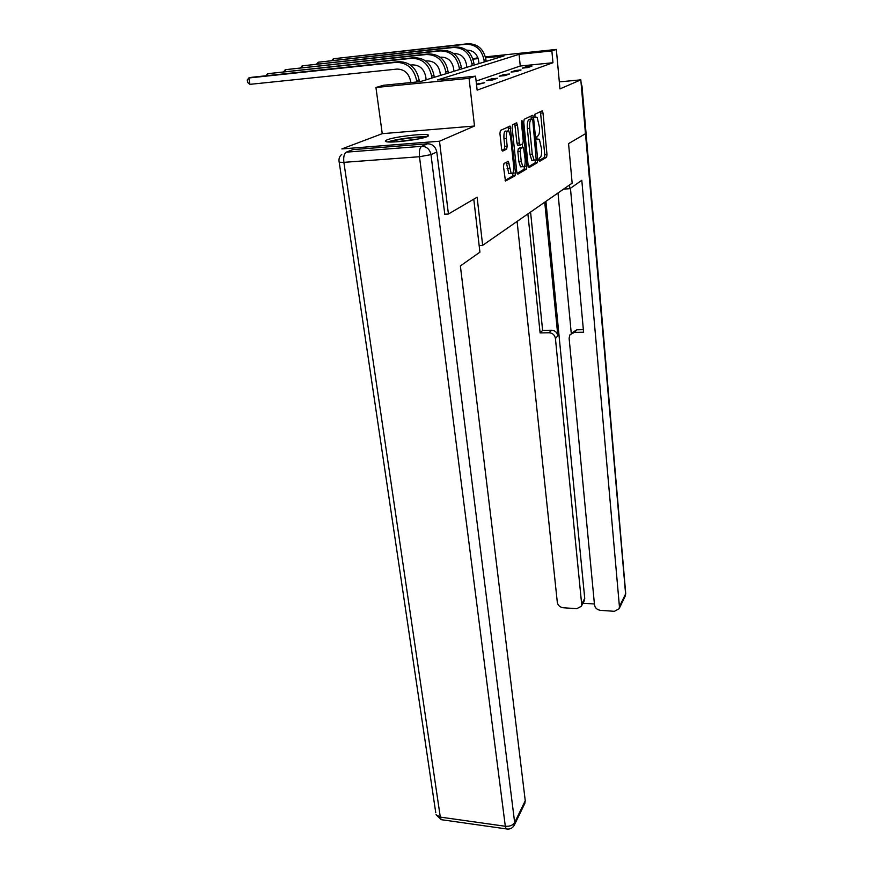 <?xml version="1.0" encoding="UTF-8"?>
<svg xmlns="http://www.w3.org/2000/svg" width="873" height="873" viewBox="0 0 873 873"><rect width="100%" height="100%" fill="white"/><g stroke="black" fill="none" stroke-linecap="round" stroke-linejoin="round"><path stroke-width="1.31" d="M538.914 160.054L539.547 161.418L546.574 157.282L547 154.608L542.984 112.912L542.1 110.882L534.898 114.254L535.007 117.517L537.19 117.429L539.438 127.185C539.754 131.801 539.274 134.682 538.008 135.828L537.07 136.319L536.764 138.218L537.168 139.56L539.383 139.396L541.555 148.945C541.871 153.517 541.402 156.409 540.147 157.609L539.219 158.144L538.914 160.054M427.235 136.603L428.25 134.999C424.616 133.176 394.334 136.755 387.099 139.844C385.233 140.586 384.818 141.153 385.855 141.557C389.413 143.401 420.655 139.669 427.235 136.603M503.994 163.437L503.47 166.405L505.456 181.082L514.994 175.844L515.496 172.952L510.159 126.148L500.447 130.404L499.913 133.362L501.593 148.988L502.673 151.127L506.667 149.065L507.18 146.14L506.373 138.491C506.111 132.641 506.929 130.153 508.806 131.015L510.541 136.439L513.64 165.968C513.881 171.817 513.062 174.316 511.185 173.465L508.381 161.385L503.994 163.437M439.49 141.23L474.497 126.028L382.254 133.678L341.845 148.934L439.49 141.23L448.427 214.016L477.116 197.2L482.66 245.357L572.153 183.144L568.563 143.608L585.467 133.711L580.818 79.847L559.964 88.904L556.341 49.434L551.867 50.907L552.969 62.725L477.138 90.137L475.567 76.169L469.074 78.319L375.936 87.486L383.454 85.281L420.131 81.658L503.994 55.916L485.639 57.836M474.497 126.028L469.074 78.319M528.154 165.575L529.103 167.551L537.288 162.738L537.735 159.999L533.534 117.397L532.595 115.334L524.215 119.263L523.745 122.045L528.154 165.575M526.43 169.122L517.809 174.196L516.805 172.177L512.145 127.545L512.658 124.686L516.478 122.886L517.482 125.014L519.337 143.03L520.33 145.093L522.785 143.805L523.265 140.989L521.367 122.395L521.956 120.507L522.392 121.914L526.91 166.307L526.43 169.122L524.106 169.275L517.056 173.411M448.427 214.016L444.477 214.234M580.818 79.847L559.32 81.887M479.157 245.509L482.66 245.357M552.969 62.725L520.253 66.021L476.123 81.102M526.452 66.675L522.272 68.138L527.827 67.581L531.952 66.13L526.452 66.675L526.55 67.701M515.419 70.517L511.032 72.055L516.707 71.488L521.05 69.96L515.419 70.517L515.528 71.608M503.808 74.565L499.181 76.18L504.987 75.602L509.559 73.998L503.808 74.565L503.928 75.711M491.564 78.832L486.676 80.534L492.623 79.956L497.457 78.254L491.564 78.832L491.695 80.043M476.538 84.834L484.668 82.749L476.451 84.092M382.254 133.678L375.936 87.486M472.959 59.004L477.891 57.651M551.867 50.907L519.075 54.333L437.559 79.934L475.567 76.169M485.41 56.865L556.341 49.434M478.208 58.611L473.013 59.146M520.253 66.021L519.075 54.333M478.644 83.328L478.786 84.616M538.99 160.577L544.348 157.435L544.774 154.761L540.431 111.657M531.395 119.11L530.915 116.12M528.383 166.776L535.018 162.891L535.487 160.316M536.218 159.89L532.825 120.496L532.399 119.121L531.155 119.536C529.835 120.649 529.344 123.584 529.671 128.331L532.257 154.161L534.101 160.185L536.218 159.89M529.976 119.23L532.17 119.044M532.934 160.632L531.81 160.348L529.955 154.325L527.357 128.517C527.03 123.77 527.521 120.845 528.852 119.721L529.867 119.241M518.267 145.125L517.591 145.169L516.98 143.216L514.764 123.693M522.294 144.067L522.621 147.253M524.542 166.034L526.91 166.307M521.246 161.549L522.84 166.667C524.608 167.43 525.371 164.997 525.131 159.355L523.505 147.319L520.679 148.519L520.199 151.367L521.246 161.549L518.889 161.723L520.494 166.819L521.901 166.732M520.995 147.373L523.134 147.221M518.889 161.723L517.842 151.542L518.322 148.705L520.788 147.395M524.106 169.275L524.586 166.459M510.312 173.531L508.784 173.629L506.307 162.171M507.268 131.136L506.395 131.212C504.507 130.35 503.688 132.838 503.95 138.676L506.373 138.491M501.92 150.44L504.245 149.239L504.769 146.315L503.95 138.676M508.664 130.885L508.053 126.836M505.096 180.405L512.615 176.008L513.073 172.69M478.961 63.598L478.655 60.837C477.215 53.755 473.199 50.198 466.608 50.165M486.119 61.394L485.934 59.713C483.773 49.074 477.749 43.748 467.863 43.737L333.41 58.753L465.909 44.239C475.829 44.261 481.885 49.608 484.057 60.281L484.242 61.972M331.947 60.423L333.41 58.753L333.628 60.237M389.762 142.004C394.934 139.538 419.062 136.395 424.704 137.454M418.363 138.949L396.266 141.819M426.428 136.908C419.062 136.079 394.858 139.233 387.95 141.917M563.609 189.081L569.862 188.699L581.8 180.285L619.426 606.68L625.603 593.956L581.385 86.514M569.523 184.967L569.862 188.699M544.741 202.198L557.858 335.865L555.424 338.44L581.658 604.094L584.735 598.431L584.157 601.028M555.424 338.44C554.726 334.948 552.609 333.06 549.084 332.766L551.561 330.234C555.064 330.529 557.17 332.406 557.858 335.865M527.892 213.918L540.103 332.919L549.084 332.766M517.1 221.415L557.323 602.425C557.956 605.436 559.909 607.215 563.172 607.739L576.758 608.688L581.309 606.288L581.658 604.094M571.204 333.431L576.747 329.808L574.412 332.362L569.894 334.85L569.12 338.244L594.513 604.978C595.135 608.023 597.11 609.812 600.449 610.347L614.352 611.318L619.11 608.743L619.426 606.68M582.968 603.21L594.426 603.996M574.412 332.362L583.59 332.22L570.451 188.284M545.92 201.379L584.735 598.431M571.269 333.366L558 192.977M576.747 329.808L583.36 329.699M530.566 212.052L542.624 330.387L551.561 330.234M542.624 330.387L540.103 332.919M473.777 199.164L479.921 252.155L460.377 265.949L525.251 800.727L524.76 803.564M427.541 143.783L352.845 149.632L346.286 152.164L421.659 146.304L427.541 143.783C432.539 143.936 435.616 146.675 436.784 152L444.804 214.223M349.244 151.029L352.845 149.632M466.771 67.341L466.455 64.515C464.949 57.236 460.824 53.591 454.08 53.559L453.709 53.602M474.137 65.071L473.941 63.347C471.704 52.445 465.527 46.978 455.422 46.956L318.154 62.223L453.371 47.491C463.508 47.513 469.707 53.002 471.966 63.947L472.162 65.682M316.648 63.98L318.154 62.223L318.394 63.784M453.938 71.28L453.6 68.378C452.028 60.924 447.805 57.171 440.909 57.138L440.112 57.225M461.522 68.945L461.326 67.177C458.991 55.992 452.651 50.383 442.327 50.35L302.134 65.857L440.167 50.918C450.523 50.95 456.885 56.581 459.242 67.81L459.449 69.589M300.574 67.712L302.134 65.857L302.385 67.516M440.418 75.427L440.057 72.459C438.421 64.798 434.077 60.946 427.028 60.903L425.751 61.045M448.231 73.026L448.024 71.204C445.579 59.735 439.086 53.973 428.523 53.93L285.285 69.687L426.242 54.519C436.838 54.573 443.364 60.357 445.819 71.881L446.038 73.703M283.703 71.641L285.285 69.687L285.558 71.444M426.133 79.814L425.751 76.759C424.049 68.902 419.586 64.94 412.372 64.886L410.561 65.071M434.208 77.337L433.979 75.471C431.437 63.685 424.758 57.76 413.944 57.705L267.542 73.714L411.543 58.327C422.39 58.393 429.101 64.34 431.655 76.169L431.884 78.046M265.97 75.776L267.542 73.714L267.836 75.58M410.801 82.575L410.637 81.309C408.859 73.234 404.264 69.153 396.877 69.087L249.896 84.354L247.681 82.52L247.245 79.967L248.827 77.97L395.993 62.354C407.113 62.43 413.998 68.552 416.672 80.709L416.836 81.975M249.896 84.354L248.827 77.97L251.893 77.271L398.546 61.688C409.623 61.765 416.476 67.865 419.127 79.967L419.356 81.735M536.971 139.222L538.335 139.123M534.833 117.244L536.175 117.135M540.736 113.097L542.984 112.912M544.774 154.761L547 154.608M544.348 157.435L546.574 157.282M531.242 117.593L533.534 117.397M535.793 160.13L537.735 159.999M535.018 162.891L537.288 162.738M528.852 119.721L531.155 119.536M527.357 128.517L529.671 128.331M529.955 154.325L532.257 154.161M515.114 125.21L517.482 125.014M516.98 143.216L519.337 143.03M517.973 145.278L520.122 145.114M521.345 122.002L522.392 121.914M518.322 148.705L520.679 148.519M517.842 151.542L520.199 151.367M506.602 163.513L509.014 163.349M507.126 168.445L509.537 168.282M504.769 146.315L507.18 146.14M504.245 149.239L506.667 149.065M508.402 128.386L510.803 128.189M513.117 173.105L515.496 172.952M512.615 176.008L514.994 175.844M485.934 59.713L484.057 60.281M467.863 43.737L465.909 44.239M582.007 86.209L625.668 592.898L625.133 596.314M581.167 83.873L581.996 86.056L581.145 83.644M436.784 152L430.989 154.63L514.666 822.552C512.855 825.345 509.734 826.589 505.314 826.273L419.476 156.725L343.875 162.345L440.298 817.106L505.314 826.273L506.111 828.881L507.475 829.099M514.066 825.607L514.666 822.552L525.251 800.727M442.753 819.889L441.192 819.671L440.298 817.106L436.053 814.705L441.192 819.671L506.111 828.881C509.821 829.579 512.56 828.302 514.35 825.04L524.935 803.182M435.758 812.719L339.215 162.247L343.875 162.345C343.318 156.954 344.126 153.561 346.286 152.164M430.989 154.63C429.811 149.239 426.701 146.468 421.659 146.304C419.717 147.712 418.985 151.182 419.476 156.725L430.989 154.63M339.106 161.8L339.215 162.247C338.528 159.082 339.368 156.474 341.747 154.401M473.941 63.347L471.966 63.947M455.422 46.956L453.371 47.491M461.326 67.177L459.242 67.81M442.327 50.35L440.167 50.918M448.024 71.204L445.819 71.881M428.523 53.93L426.242 54.519M433.979 75.471L431.655 76.169M413.944 57.705L411.543 58.327M419.127 79.967L416.672 80.709M398.546 61.688L395.993 62.354M428.25 134.999L428.37 136.013M541.795 111.013L542.395 110.969M532.279 115.476L532.923 115.422M531.81 160.348L534.101 160.185M516.118 123.06L516.849 122.995M517.591 145.169L519.948 144.994M520.494 166.819L522.84 166.667M507.66 161.44L508.381 161.385M508.784 173.629L511.185 173.465M509.385 126.214L510.159 126.148M625.734 593.531L625.286 595.986L619.11 608.743M581.309 606.288L584.386 600.602"/></g></svg>
